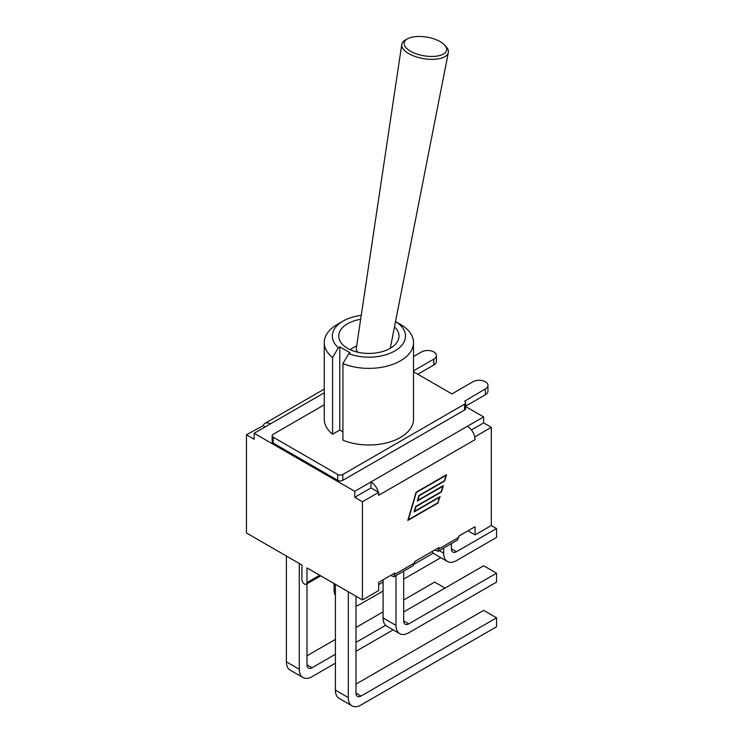 <?xml version="1.0" encoding="UTF-8"?>
<svg xmlns="http://www.w3.org/2000/svg" width="743" height="743" viewBox="0 0 743 743"><rect width="100%" height="100%" fill="white"/><g stroke="black" fill="none" stroke-linecap="round" stroke-linejoin="round"><path stroke-width="1.11" d="M335.399 663.183L312.06 676.659A18.083 10.439 -60 0 1 303.023 677.551A18.083 10.439 -60 0 1 299.28 669.276L286.389 661.837A18.083 10.439 120 0 0 290.132 670.112L303.023 677.551M393.121 629.86L355.999 651.295M306.989 583.784L306.989 664.827A7.179 4.142 120 0 0 308.475 668.106A7.179 4.142 120 0 0 312.06 667.753L335.399 654.277M355.999 642.389L385.608 625.29M299.28 563.473L299.28 669.276M403.69 599.972L434.646 582.103L444.992 588.075M306.989 655.8L335.399 639.398M355.999 627.51L383.091 611.86M286.389 556.033L286.389 661.837M383.091 591.01L359.751 604.477A18.083 10.439 -60 0 1 355.999 606M334.081 583.561L334.081 589.663A18.083 10.439 120 0 0 335.399 595.431M440.813 557.687L403.69 579.113M378.679 584.648L383.091 582.103M414.613 563.9L433.299 553.117M352.033 705.85L339.142 698.411A18.083 10.439 -60 0 1 335.399 690.136L348.291 697.575A18.083 10.439 120 0 0 352.033 705.85A18.083 10.439 120 0 0 361.07 704.958L496.538 626.748L496.538 617.842L483.656 610.402L355.999 684.099M335.399 584.323L335.399 690.136M361.07 696.052A7.179 4.142 -60 0 1 357.485 696.405A7.179 4.142 -60 0 1 355.999 693.117L361.07 696.052L496.538 617.842M355.999 596.22L355.999 693.117M348.291 591.762L348.291 697.575M399.725 633.677L386.834 626.228A18.083 10.439 -60 0 1 383.091 617.953L395.982 625.392A18.083 10.439 120 0 0 399.725 633.677A18.083 10.439 120 0 0 408.761 632.776L496.538 582.103L496.538 573.197L408.761 623.869A7.179 4.142 -60 0 1 405.176 624.231A7.179 4.142 -60 0 1 403.69 620.944L408.761 623.869M383.091 579.819L383.091 617.953M403.69 611.926L483.656 565.757L496.538 573.197M403.69 571.153L403.69 620.944M395.982 575.602L395.982 625.392M443.673 548.074L443.673 553.219A18.083 10.439 120 0 0 447.416 561.494L434.534 554.055A18.083 10.439 -60 0 1 432.092 551.529M447.416 561.494A18.083 10.439 120 0 0 456.462 560.603L496.538 537.458L496.538 528.552L456.462 551.696A7.179 4.142 -60 0 1 452.868 552.049A7.179 4.142 -60 0 1 451.382 548.771L456.462 551.696M451.382 543.616L451.382 548.771M496.538 528.552L491.318 525.533L475.074 534.914L467.979 530.808M465.629 406.152L485.374 394.747A8.758 5.052 -0 0 0 487.937 391.171L487.937 385.311A8.758 5.052 180 0 1 485.374 388.886L464.579 401.248A3.585 2.071 180 0 1 465.629 402.715A3.585 2.071 180 0 1 464.579 404.173L342.811 474.48A3.585 2.071 180 0 1 337.731 474.48L273.201 437.218A3.585 2.071 180 0 1 272.152 435.751A3.585 2.071 180 0 1 273.201 434.293L324.254 404.814M413.517 371.769L451.893 393.92L472.994 381.735A8.758 5.052 180 0 1 482.541 380.639A8.758 5.052 180 0 1 487.937 385.311M413.517 356.556L421.448 351.978A8.758 5.052 180 0 1 430.986 350.882A8.758 5.052 180 0 1 436.392 355.553A8.758 5.052 180 0 1 433.828 359.129L413.517 370.85M324.254 342.607A44.626 25.764 0 0 0 332.585 357.587L338.362 347.687A36.593 21.129 180 0 1 343.015 321.106L337.331 324.385A44.626 25.764 0 0 0 324.254 342.607L324.254 419.238A44.626 25.764 0 0 0 332.585 434.218L339.783 430.058L342.932 431.878M342.932 363.568L342.932 440.19A44.626 25.764 0 0 0 389.304 442.15A44.626 25.764 0 0 0 413.517 419.238L413.517 342.607A44.626 25.764 0 0 0 400.449 324.385L395.517 321.543A36.593 21.129 180 0 1 396.883 349.647A36.593 21.129 180 0 1 348.708 353.668L342.932 363.568A44.626 25.764 0 0 0 389.304 365.519A44.626 25.764 0 0 0 413.517 342.607M465.629 402.715L465.629 408.566A3.585 2.071 180 0 1 464.579 410.034L342.811 480.34A3.585 2.071 180 0 1 337.731 480.34L273.201 443.079A3.585 2.071 180 0 1 272.152 441.611L272.152 435.751M417.798 374.24L433.828 364.98A8.758 5.052 -0 0 0 436.392 361.414L436.392 355.553M319.676 575.249L306.989 582.568L306.989 567.921L362.445 599.935L378.679 590.564L378.679 582.363L394.858 573.02L393.92 576.8L413.322 565.59L414.761 561.532L439.002 547.535L438.054 551.315L457.465 540.105L458.895 536.047L475.074 526.713L475.074 534.914M265.232 426.881L263.124 425.665A10.904 6.297 60 0 1 264.954 423.352A10.904 6.297 60 0 1 270.406 423.891L254.171 433.262L354.736 491.318L354.736 497.299L370.971 487.928L378.679 492.377L362.445 501.748L354.736 497.299M474.647 436.475A10.904 6.297 60 0 1 475.074 439.652L474.647 436.475A10.904 6.297 -120 0 0 467.366 426.296L483.6 416.916L465.629 406.542M393.92 576.8L390.753 575.388M438.054 551.315L434.896 549.904M439.615 497.225L414.102 511.955L415.727 506.42L441.231 491.69L442.819 486.293L417.306 501.023L418.931 495.488L444.444 480.758L446.023 475.362L416.321 492.516L408.325 519.775L438.026 502.63L439.271 497.03M438.259 502.89L407.814 520.462L416.089 492.256L446.534 474.675L444.667 481.027L419.163 495.757L417.817 500.336L443.33 485.606L441.463 491.959L415.95 506.689L414.613 511.268L440.116 496.538L437.915 502.686M471.406 429.937L483.6 422.897L483.6 416.916M467.366 426.296L370.971 481.947L370.971 487.928M378.252 492.126A10.904 6.297 60 0 0 370.971 481.947L354.736 491.318M306.989 582.568A3.585 2.071 60 0 1 306.246 584.212A3.585 2.071 60 0 1 303.478 583.255A3.585 2.071 60 0 1 301.918 579.642L301.918 564.996L246.462 532.972L246.462 434.785L254.171 439.243L254.171 433.262M246.462 434.785L263.124 425.665M475.074 439.652L378.679 495.302L378.679 492.377M483.6 422.897L491.318 427.346L475.074 436.717M362.445 599.935L362.445 501.748M491.318 525.533L491.318 427.346M394.477 326.855A30.138 17.395 180 0 1 399.019 336.04A30.138 17.395 180 0 1 368.89 353.436A30.138 17.395 180 0 1 338.752 336.04A30.138 17.395 180 0 1 360.661 319.304M343.015 321.106A36.593 21.129 180 0 1 361.247 315.385M348.708 353.668L350.139 352.841L339.783 346.87L338.362 347.687M332.585 434.218L332.585 357.587M339.783 430.058L339.783 346.87M407.536 38.785A21.528 9.445 -170.2 0 1 427.002 37.15A21.528 9.445 -170.2 0 1 444.797 45.23A21.528 9.445 -170.2 0 1 440.627 55.251A21.528 9.445 -170.2 0 1 412.114 52.084A21.528 9.445 -170.2 0 1 407.536 38.785L405.455 39.936A23.637 10.374 9.8 0 0 401.759 44.441L356.306 348.411A16.652 7.309 9.8 0 0 357.801 352.219M401.759 44.441A23.637 10.374 9.8 0 0 415.551 56.626A23.637 10.374 9.8 0 0 441.788 58.019A23.637 10.374 9.8 0 0 448.345 52.493A23.637 10.374 9.8 0 0 446.367 47.013L444.797 45.23M312.06 667.753L306.989 664.827M335.399 590.425L334.081 589.663M439.215 550.647L443.673 553.219M464.579 404.173L464.579 410.034M342.811 480.34L342.811 474.48M337.731 474.48L337.731 480.34M273.201 443.079L273.201 437.218M433.828 364.98L433.828 359.129M485.374 394.747L485.374 388.886M414.761 562.822L394.858 574.311M458.895 537.338L439.002 548.826M324.254 392.806L270.406 423.891M264.954 423.352L324.254 389.109M320.725 575.853L306.246 584.212M356.686 345.866A30.138 30.138 0 0 0 350.269 349.721M390.27 348.3L448.345 52.493"/></g></svg>
